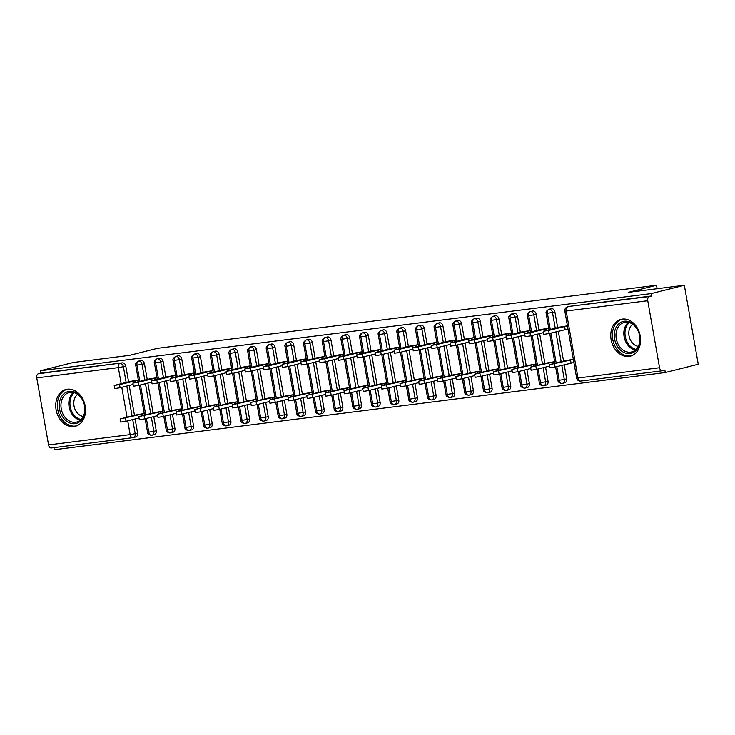 <?xml version="1.0" encoding="UTF-8"?>
<svg xmlns="http://www.w3.org/2000/svg" width="735" height="735" viewBox="0 0 735 735"><rect width="100%" height="100%" fill="white"/><g stroke="black" fill="none" stroke-linecap="round" stroke-linejoin="round"><path stroke-width="1.1" d="M67.354 389.219A18.991 14.627 75.9 0 1 85.021 405.178A18.991 14.627 75.9 0 1 75.273 426.3A18.991 14.627 75.9 0 1 73.932 426.548A18.991 14.627 75.9 0 1 56.255 410.589A18.991 14.627 75.9 0 1 66.012 389.476A18.991 14.627 75.9 0 1 67.354 389.219M622.38 319.091A18.991 14.627 75.9 0 1 640.047 335.05A18.991 14.627 75.9 0 1 630.299 356.172A18.991 14.627 75.9 0 1 628.958 356.42A18.991 14.627 75.9 0 1 611.281 340.461A18.991 14.627 75.9 0 1 621.038 319.348A18.991 14.627 75.9 0 1 622.38 319.091M51.459 447.946A3.647 2.315 -97.2 0 1 51.275 447.973A3.647 2.315 -97.2 0 1 48.565 444.923L36.75 377.919A3.647 2.315 -97.2 0 1 38.376 373.766L40.783 373.159L40.361 370.762L73.335 362.474L129.296 355.4L157.455 348.326L656.511 285.272L628.361 292.346L684.322 285.272L698.25 364.238L665.285 372.535L664.863 370.137L662.446 370.743A3.647 2.315 82.8 0 1 662.272 370.78L580.696 381.088A3.647 2.315 82.8 0 0 580.88 381.052M53.921 447.643L54.289 449.728L665.285 372.535M657.118 288.717L656.511 285.272M569.698 306.394A3.647 2.811 75.9 0 1 569.947 306.311A3.647 2.811 75.9 0 1 570.204 306.265L649.372 296.563A3.647 2.315 82.8 0 0 647.746 300.725L659.561 367.721A3.647 2.315 82.8 0 0 662.272 370.78M570.204 306.265L651.78 295.957L651.357 293.568L684.322 285.272M649.372 296.563L651.78 295.957M40.361 370.762L651.357 293.568M558.977 327.24L567.429 325.816M573.337 359.323L564.884 360.738M132.704 419.566L135.194 433.696L137.601 433.09L135.111 418.959M134.468 415.293L129.204 385.462M128.561 381.787L125.786 366.085L123.379 366.691L126.154 382.393M137.601 433.09A3.647 2.811 75.9 0 1 135.699 436.985A3.647 2.811 75.9 0 1 135.442 437.031M40.783 373.159L122.359 362.851A3.647 2.811 75.9 0 1 125.786 366.085M151.364 417.214L153.854 431.335L156.261 430.728A3.647 2.811 75.9 0 1 154.35 434.624A3.647 2.811 75.9 0 1 154.093 434.67M140.688 360.573A3.647 2.811 75.9 0 1 140.854 360.527A3.647 2.811 75.9 0 1 141.019 360.49A3.647 2.811 75.9 0 1 144.446 363.733L142.039 364.339L144.804 380.041M156.261 430.728L153.771 416.607M153.119 412.932L147.864 383.1M147.211 379.435L144.446 363.733M129.884 381.456L138.336 380.032M144.235 413.539L135.791 414.963M170.015 414.852L172.504 428.983L174.921 428.376A3.647 2.811 75.9 0 1 173.01 432.272A3.647 2.811 75.9 0 1 172.753 432.318M159.348 358.221A3.647 2.811 75.9 0 1 159.504 358.175A3.647 2.811 75.9 0 1 159.67 358.138A3.647 2.811 75.9 0 1 163.106 361.372L160.699 361.978L163.464 377.68M174.921 428.376L172.422 414.246M171.779 410.58L166.514 380.748M165.871 377.073L163.106 361.372M148.543 379.104L156.987 377.68M162.894 411.177L154.451 412.601M188.674 412.491L191.164 426.622L193.571 426.015A3.647 2.811 75.9 0 1 191.67 429.911A3.647 2.811 75.9 0 1 191.412 429.957M177.999 355.859A3.647 2.811 75.9 0 1 178.164 355.813A3.647 2.811 75.9 0 1 178.329 355.777A3.647 2.811 75.9 0 1 181.756 359.011L179.349 359.617L182.124 375.328M193.571 426.015L191.082 411.885M190.439 408.219L185.174 378.387M184.531 374.721L181.756 359.011M167.194 376.743L175.647 375.319M181.554 408.825L173.102 410.24M207.334 410.139L209.824 424.27L212.231 423.663A3.647 2.811 75.9 0 1 210.32 427.559A3.647 2.811 75.9 0 1 210.063 427.605M196.658 353.507A3.647 2.811 75.9 0 1 196.824 353.462A3.647 2.811 75.9 0 1 196.98 353.425A3.647 2.811 75.9 0 1 200.416 356.659L198.009 357.265L200.774 372.967M212.231 423.663L209.741 409.533M209.089 405.867L203.834 376.035M203.182 372.36L200.416 356.659M185.854 374.381L194.297 372.967M200.205 406.464L191.761 407.888M225.985 407.778L228.475 421.908L230.882 421.302A3.647 2.811 75.9 0 1 228.98 425.197A3.647 2.811 75.9 0 1 228.723 425.243M215.318 351.146A3.647 2.811 75.9 0 1 215.474 351.1A3.647 2.811 75.9 0 1 215.64 351.064A3.647 2.811 75.9 0 1 219.076 354.298L216.66 354.904L219.434 370.615M230.882 421.302L228.392 407.172M227.749 403.506L222.484 373.674M221.841 370.008L219.076 354.298M204.505 372.029L212.957 370.605M218.865 404.112L210.412 405.527M244.645 405.426L247.135 419.547L249.542 418.941A3.647 2.811 75.9 0 1 247.631 422.836A3.647 2.811 75.9 0 1 247.373 422.891M233.969 348.794A3.647 2.811 75.9 0 1 234.134 348.739A3.647 2.811 75.9 0 1 234.3 348.712A3.647 2.811 75.9 0 1 237.727 351.946L235.319 352.552L238.085 368.253M249.542 418.941L247.052 404.82M246.409 401.145L241.144 371.313M240.501 367.647L237.727 351.946M223.164 369.668L231.617 368.253M237.524 401.751L229.072 403.175M263.295 403.065L265.794 417.195L268.202 416.589A3.647 2.811 75.9 0 1 266.29 420.484A3.647 2.811 75.9 0 1 266.033 420.53M252.629 346.433A3.647 2.811 75.9 0 1 252.785 346.387A3.647 2.811 75.9 0 1 252.95 346.35A3.647 2.811 75.9 0 1 256.386 349.584L253.979 350.191L256.745 365.892M268.202 416.589L265.712 402.458M265.059 398.793L259.804 368.961M259.152 365.286L256.386 349.584M241.824 367.316L250.267 365.892M256.175 399.39L247.732 400.814M281.955 400.713L284.445 414.834L286.852 414.228A3.647 2.811 75.9 0 1 284.95 418.123A3.647 2.811 75.9 0 1 284.693 418.178M271.279 344.072A3.647 2.811 75.9 0 1 271.445 344.026A3.647 2.811 75.9 0 1 271.61 343.989A3.647 2.811 75.9 0 1 275.037 347.232L272.63 347.839L275.404 363.54M286.852 414.228L284.362 400.106M283.719 396.431L278.455 366.6M277.812 362.934L275.037 347.232M260.475 364.955L268.927 363.531M274.835 397.038L266.382 398.462M300.615 398.352L303.105 412.482L305.512 411.876A3.647 2.811 75.9 0 1 303.601 415.771A3.647 2.811 75.9 0 1 303.344 415.817M289.939 341.72A3.647 2.811 75.9 0 1 290.104 341.674A3.647 2.811 75.9 0 1 290.27 341.637A3.647 2.811 75.9 0 1 293.697 344.871L291.29 345.478L294.055 361.179M305.512 411.876L303.022 397.745M302.37 394.079L297.115 364.248M296.462 360.573L293.697 344.871M279.135 362.603L287.587 361.179M293.486 394.677L285.042 396.101M319.266 395.99L321.755 410.121L324.172 409.514A3.647 2.811 75.9 0 1 322.261 413.41A3.647 2.811 75.9 0 1 322.003 413.456M308.599 339.359A3.647 2.811 75.9 0 1 308.755 339.313A3.647 2.811 75.9 0 1 308.921 339.276A3.647 2.811 75.9 0 1 312.357 342.519L309.95 343.116L312.715 358.827M324.172 409.514L321.673 395.384M321.03 391.718L315.765 361.886M315.122 358.221L312.357 342.519M297.794 360.242L306.238 358.818M312.145 392.325L303.693 393.739M337.925 393.638L340.415 407.769L342.822 407.162A3.647 2.811 75.9 0 1 340.921 411.058A3.647 2.811 75.9 0 1 340.654 411.104M327.25 337.007A3.647 2.811 75.9 0 1 327.415 336.961A3.647 2.811 75.9 0 1 327.58 336.924A3.647 2.811 75.9 0 1 331.007 340.158L328.6 340.764L331.375 356.466M342.822 407.162L340.333 393.032M339.689 389.366L334.425 359.534M333.782 355.859L331.007 340.158M316.445 357.89L324.898 356.466M330.805 389.963L322.353 391.387M356.585 391.277L359.075 405.408L361.482 404.801A3.647 2.811 75.9 0 1 359.571 408.697A3.647 2.811 75.9 0 1 359.314 408.743M345.909 334.645A3.647 2.811 75.9 0 1 346.075 334.6A3.647 2.811 75.9 0 1 346.231 334.563A3.647 2.811 75.9 0 1 349.667 337.797L347.26 338.403L350.025 354.114M361.482 404.801L358.992 390.671M358.34 387.005L353.085 357.173M352.433 353.507L349.667 337.797M335.105 355.529L343.548 354.105M349.456 387.611L341.012 389.026M375.236 388.925L377.726 403.046L380.133 402.449A3.647 2.811 75.9 0 1 378.231 406.336A3.647 2.811 75.9 0 1 377.974 406.391M364.569 332.293A3.647 2.811 75.9 0 1 364.725 332.238A3.647 2.811 75.9 0 1 364.891 332.211A3.647 2.811 75.9 0 1 368.327 335.445L365.911 336.051L368.685 351.753M380.133 402.449L377.643 388.319M377 384.644L371.735 354.812M371.092 351.146L368.327 335.445M353.755 353.167L362.208 351.753M368.116 385.25L359.663 386.674M393.896 386.564L396.385 400.694L398.793 400.088A3.647 2.811 75.9 0 1 396.882 403.984A3.647 2.811 75.9 0 1 396.624 404.029M383.22 329.932A3.647 2.811 75.9 0 1 383.385 329.886A3.647 2.811 75.9 0 1 383.551 329.85A3.647 2.811 75.9 0 1 386.977 333.084L384.57 333.69L387.336 349.391M398.793 400.088L396.303 385.958M395.65 382.292L390.395 352.46M389.752 348.785L386.977 333.084M372.415 350.815L380.868 349.391M386.775 382.889L378.323 384.313M412.546 384.212L415.045 398.333L417.452 397.727A3.647 2.811 75.9 0 1 415.541 401.622A3.647 2.811 75.9 0 1 415.284 401.677M401.88 327.571A3.647 2.811 75.9 0 1 402.036 327.525A3.647 2.811 75.9 0 1 402.201 327.488A3.647 2.811 75.9 0 1 405.637 330.732L403.23 331.338L405.996 347.039M417.452 397.727L414.963 383.606M414.31 379.931L409.055 350.099M408.403 346.433L405.637 330.732M391.075 348.454L399.518 347.03M405.426 380.537L396.983 381.961M431.206 381.851L433.696 395.981L436.103 395.375A3.647 2.811 75.9 0 1 434.201 399.27A3.647 2.811 75.9 0 1 433.944 399.316M420.53 325.219A3.647 2.811 75.9 0 1 420.696 325.173A3.647 2.811 75.9 0 1 420.861 325.136A3.647 2.811 75.9 0 1 424.288 328.37L421.881 328.977L424.655 344.678M436.103 395.375L433.613 381.244M432.97 377.579L427.706 347.747M427.063 344.072L424.288 328.37M409.726 346.102L418.178 344.678M424.086 378.176L415.633 379.6M449.866 379.49L452.356 393.62L454.763 393.014A3.647 2.811 75.9 0 1 452.852 396.909A3.647 2.811 75.9 0 1 452.595 396.955M439.19 322.858A3.647 2.811 75.9 0 1 439.355 322.812A3.647 2.811 75.9 0 1 439.521 322.775A3.647 2.811 75.9 0 1 442.948 326.018L440.541 326.616L443.306 342.326M454.763 393.014L452.273 378.892M451.621 375.217L446.365 345.386M445.713 341.72L442.948 326.018M428.386 343.741L436.838 342.317M442.736 375.824L434.293 377.239M468.517 377.138L471.006 391.268L473.423 390.662A3.647 2.811 75.9 0 1 471.512 394.557A3.647 2.811 75.9 0 1 471.254 394.603M457.85 320.506A3.647 2.811 75.9 0 1 458.006 320.46A3.647 2.811 75.9 0 1 458.171 320.423A3.647 2.811 75.9 0 1 461.608 323.657L459.191 324.264L461.966 339.965M473.423 390.662L470.924 376.531M470.281 372.865L465.016 343.034M464.373 339.359L461.608 323.657M447.045 341.389L455.489 339.965M461.396 373.463L452.944 374.887M487.176 374.776L489.666 388.907L492.073 388.3A3.647 2.811 75.9 0 1 490.162 392.196A3.647 2.811 75.9 0 1 489.905 392.242M476.5 318.145A3.647 2.811 75.9 0 1 476.666 318.099A3.647 2.811 75.9 0 1 476.831 318.062A3.647 2.811 75.9 0 1 480.258 321.296L477.851 321.902L480.616 337.613M492.073 388.3L489.583 374.17M488.94 370.504L483.676 340.673M483.033 337.007L480.258 321.296M465.696 339.028L474.149 337.604M480.056 371.111L471.604 372.526M505.827 372.424L508.326 386.546L510.733 385.948A3.647 2.811 75.9 0 1 508.822 389.835A3.647 2.811 75.9 0 1 508.565 389.89M495.16 315.793A3.647 2.811 75.9 0 1 495.326 315.738A3.647 2.811 75.9 0 1 495.482 315.71A3.647 2.811 75.9 0 1 498.918 318.944L496.511 319.55L499.276 335.252M510.733 385.948L508.243 371.818M507.591 368.143L502.336 338.311M501.683 334.645L498.918 318.944M484.356 336.667L492.799 335.252M498.707 368.75L490.263 370.174M524.487 370.063L526.977 384.194L529.384 383.587A3.647 2.811 75.9 0 1 527.482 387.483A3.647 2.811 75.9 0 1 527.225 387.529M513.82 313.432A3.647 2.811 75.9 0 1 513.976 313.386A3.647 2.811 75.9 0 1 514.142 313.349A3.647 2.811 75.9 0 1 517.578 316.583L515.162 317.189L517.936 332.891M529.384 383.587L526.894 369.457M526.251 365.791L520.986 335.959M520.343 332.284L517.578 316.583M503.006 334.315L511.459 332.891M517.366 366.388L508.914 367.812M543.147 367.711L545.636 381.832L548.044 381.226A3.647 2.811 75.9 0 1 546.133 385.122A3.647 2.811 75.9 0 1 545.875 385.177M532.471 311.07A3.647 2.811 75.9 0 1 532.636 311.024A3.647 2.811 75.9 0 1 532.801 310.997A3.647 2.811 75.9 0 1 536.228 314.231L533.821 314.837L536.587 330.539M548.044 381.226L545.554 367.105M544.901 363.43L539.646 333.598M539.003 329.932L536.228 314.231M521.666 331.954L530.119 330.539M536.026 364.036L527.574 365.46M561.797 365.35L564.287 379.481L566.703 378.874A3.647 2.811 75.9 0 1 564.792 382.77A3.647 2.811 75.9 0 1 564.535 382.816M551.131 308.718A3.647 2.811 75.9 0 1 551.287 308.672A3.647 2.811 75.9 0 1 551.452 308.636A3.647 2.811 75.9 0 1 554.888 311.87L552.481 312.476L555.247 328.177M566.703 378.874L564.214 364.744M563.561 361.078L558.306 331.246M557.654 327.571L554.888 311.87M540.326 329.602L548.769 328.177M554.677 361.675L546.234 363.099M550.249 329.436L547.419 313.395A3.647 2.315 -97.2 0 1 549.045 309.242L551.452 308.636M555.605 366.912L557.994 380.454L564.287 379.481A3.647 2.811 75.9 0 1 562.385 383.376A3.647 2.811 75.9 0 1 562.128 383.422A3.647 2.315 -97.2 0 1 561.953 383.459A3.647 2.315 -97.2 0 1 561.889 383.459A3.647 2.315 -97.2 0 1 559.234 380.399L556.799 366.609M556.156 362.934L550.892 333.102M531.589 331.797L528.768 315.756A3.647 2.315 -97.2 0 1 530.385 311.594L532.801 310.997M536.945 369.264L539.334 382.816L545.636 381.832A3.647 2.811 75.9 0 1 543.725 385.728A3.647 2.811 75.9 0 1 543.468 385.774A3.647 2.315 -97.2 0 1 543.294 385.811A3.647 2.315 -97.2 0 1 543.229 385.82A3.647 2.315 -97.2 0 1 540.574 382.76L538.149 368.961M537.496 365.295L532.241 335.463M512.938 334.149L510.108 318.108A3.647 2.315 -97.2 0 1 511.735 313.955L514.142 313.349M518.285 371.625L520.674 385.168L526.977 384.194A3.647 2.811 75.9 0 1 525.075 388.089A3.647 2.811 75.9 0 1 524.818 388.135A3.647 2.315 -97.2 0 1 524.634 388.172A3.647 2.315 -97.2 0 1 524.579 388.172A3.647 2.315 -97.2 0 1 521.923 385.112L519.489 371.322M518.846 367.656L513.581 337.824M494.278 336.511L491.449 320.469A3.647 2.315 -97.2 0 1 493.075 316.316L495.482 315.71M499.635 373.977L502.023 387.529L508.326 386.546A3.647 2.811 75.9 0 1 506.415 390.441A3.647 2.811 75.9 0 1 506.158 390.496A3.647 2.315 -97.2 0 1 505.983 390.524A3.647 2.315 -97.2 0 1 505.919 390.533A3.647 2.315 -97.2 0 1 503.264 387.474L500.838 373.683M500.186 370.008L494.931 340.176M475.628 338.863L472.798 322.83A3.647 2.315 -97.2 0 1 474.424 318.668L476.831 318.062M480.975 376.338L483.364 389.881L489.666 388.907A3.647 2.811 75.9 0 1 487.755 392.802A3.647 2.811 75.9 0 1 487.498 392.848A3.647 2.315 -97.2 0 1 487.323 392.885A3.647 2.315 -97.2 0 1 487.259 392.894A3.647 2.315 -97.2 0 1 484.613 389.826L482.178 376.035M481.526 372.369L476.271 342.538M456.968 341.224L454.138 325.182A3.647 2.315 -97.2 0 1 455.764 321.03L458.171 320.423M462.315 378.7L464.704 392.242L471.006 391.268A3.647 2.811 75.9 0 1 469.105 395.154A3.647 2.811 75.9 0 1 468.847 395.209A3.647 2.315 -97.2 0 1 468.673 395.237A3.647 2.315 -97.2 0 1 468.608 395.246A3.647 2.315 -97.2 0 1 465.953 392.187L463.519 378.396M462.875 374.721L457.611 344.89M438.308 343.576L435.478 327.544A3.647 2.315 -97.2 0 1 437.104 323.382L439.521 322.775M443.664 381.052L446.053 394.594L452.356 393.62A3.647 2.811 75.9 0 1 450.445 397.516A3.647 2.811 75.9 0 1 450.188 397.562A3.647 2.315 -97.2 0 1 450.013 397.598A3.647 2.315 -97.2 0 1 449.949 397.607A3.647 2.315 -97.2 0 1 447.293 394.539L444.868 380.748M444.216 377.083L438.96 347.251M419.657 345.937L416.828 329.896A3.647 2.315 -97.2 0 1 418.454 325.743L420.861 325.136M425.005 383.413L427.393 396.955L433.696 395.981A3.647 2.811 75.9 0 1 431.785 399.877A3.647 2.811 75.9 0 1 431.528 399.923A3.647 2.315 -97.2 0 1 431.353 399.95A3.647 2.315 -97.2 0 1 431.289 399.959A3.647 2.315 -97.2 0 1 428.643 396.9L426.208 383.11M425.565 379.435L420.301 349.603M400.998 348.298L398.168 332.257A3.647 2.315 -97.2 0 1 399.794 328.095L402.201 327.488M406.354 385.765L408.743 399.316L415.045 398.333A3.647 2.811 75.9 0 1 413.134 402.229A3.647 2.811 75.9 0 1 412.877 402.275A3.647 2.315 -97.2 0 1 412.702 402.311A3.647 2.315 -97.2 0 1 412.638 402.321A3.647 2.315 -97.2 0 1 409.983 399.261L407.548 385.462M406.905 381.796L401.641 351.964M382.338 350.65L379.517 334.609A3.647 2.315 -97.2 0 1 381.143 330.456L383.551 329.85M387.694 388.126L390.083 401.668L396.385 400.694A3.647 2.811 75.9 0 1 394.474 404.59A3.647 2.811 75.9 0 1 394.217 404.636A3.647 2.315 -97.2 0 1 394.043 404.673A3.647 2.315 -97.2 0 1 393.978 404.673A3.647 2.315 -97.2 0 1 391.332 401.613L388.898 387.823M388.245 384.157L382.99 354.325M363.687 353.011L360.857 336.97A3.647 2.315 -97.2 0 1 362.484 332.817L364.891 332.211M369.034 390.478L371.423 404.029L377.726 403.046A3.647 2.811 75.9 0 1 375.824 406.942A3.647 2.811 75.9 0 1 375.567 406.997A3.647 2.315 -97.2 0 1 375.383 407.025A3.647 2.315 -97.2 0 1 375.328 407.034A3.647 2.315 -97.2 0 1 372.673 403.974L370.238 390.184M369.595 386.509L364.33 356.677M345.027 355.363L342.198 339.331A3.647 2.315 -97.2 0 1 343.824 335.169L346.231 334.563M350.384 392.839L352.772 406.381L359.075 405.408A3.647 2.811 75.9 0 1 357.164 409.303A3.647 2.811 75.9 0 1 356.907 409.349A3.647 2.315 -97.2 0 1 356.732 409.386A3.647 2.315 -97.2 0 1 356.668 409.386A3.647 2.315 -97.2 0 1 354.013 406.326L351.587 392.536M350.935 388.87L345.68 359.038M326.377 357.724L323.547 341.683A3.647 2.315 -97.2 0 1 325.173 337.53L327.58 336.924M331.724 395.2L334.113 408.743L340.415 407.769A3.647 2.811 75.9 0 1 338.504 411.655A3.647 2.811 75.9 0 1 338.247 411.71A3.647 2.315 -97.2 0 1 338.072 411.738A3.647 2.315 -97.2 0 1 338.008 411.747A3.647 2.315 -97.2 0 1 335.362 408.688L332.927 394.897M332.284 391.222L327.02 361.39M307.717 360.077L304.887 344.044A3.647 2.315 -97.2 0 1 306.513 339.882L308.921 339.276M313.064 397.552L315.453 411.095L321.755 410.121A3.647 2.811 75.9 0 1 319.854 414.016A3.647 2.811 75.9 0 1 319.596 414.062A3.647 2.315 -97.2 0 1 319.422 414.099A3.647 2.315 -97.2 0 1 319.358 414.108A3.647 2.315 -97.2 0 1 316.702 411.04L314.268 397.249M313.625 393.583L308.36 363.752M289.057 362.438L286.237 346.396A3.647 2.315 -97.2 0 1 287.854 342.244L290.27 341.637M294.413 399.913L296.802 413.456L303.105 412.482A3.647 2.811 75.9 0 1 301.194 416.377A3.647 2.811 75.9 0 1 300.937 416.423A3.647 2.315 -97.2 0 1 300.762 416.451A3.647 2.315 -97.2 0 1 300.698 416.46A3.647 2.315 -97.2 0 1 298.042 413.401L295.617 399.61M294.965 395.935L289.709 366.103M270.406 364.799L267.577 348.757A3.647 2.315 -97.2 0 1 269.203 344.596L271.61 343.989M275.754 402.265L278.142 415.817L284.445 414.834A3.647 2.811 75.9 0 1 282.534 418.729A3.647 2.811 75.9 0 1 282.277 418.775A3.647 2.315 -97.2 0 1 282.102 418.812A3.647 2.315 -97.2 0 1 282.038 418.821A3.647 2.315 -97.2 0 1 279.392 415.762L276.957 401.962M276.314 398.296L271.05 368.465M251.747 367.151L248.917 351.11A3.647 2.315 -97.2 0 1 250.543 346.957L252.95 346.35M257.103 404.627L259.492 418.169L265.794 417.195A3.647 2.811 75.9 0 1 263.883 421.091A3.647 2.811 75.9 0 1 263.626 421.137A3.647 2.315 -97.2 0 1 263.452 421.173A3.647 2.315 -97.2 0 1 263.387 421.173A3.647 2.315 -97.2 0 1 260.732 418.114L258.297 404.323M257.654 400.658L252.399 370.826M233.087 369.512L230.266 353.471A3.647 2.315 -97.2 0 1 231.892 349.318L234.3 348.712M238.443 406.979L240.832 420.53L247.135 419.547A3.647 2.811 75.9 0 1 245.224 423.443A3.647 2.811 75.9 0 1 244.966 423.498A3.647 2.315 -97.2 0 1 244.792 423.525A3.647 2.315 -97.2 0 1 244.727 423.535A3.647 2.315 -97.2 0 1 242.081 420.475L239.647 406.675M238.994 403.01L233.739 373.178M214.436 371.864L211.606 355.832A3.647 2.315 -97.2 0 1 213.233 351.67L215.64 351.064M219.783 409.34L222.172 422.882L228.475 421.908A3.647 2.811 75.9 0 1 226.573 425.804A3.647 2.811 75.9 0 1 226.316 425.85A3.647 2.315 -97.2 0 1 226.141 425.887A3.647 2.315 -97.2 0 1 226.077 425.887A3.647 2.315 -97.2 0 1 223.422 422.827L220.987 409.037M220.344 405.371L215.079 375.539M195.776 374.225L192.947 358.184A3.647 2.315 -97.2 0 1 194.573 354.031L196.98 353.425M201.133 411.701L203.522 425.243L209.824 424.27A3.647 2.811 75.9 0 1 207.913 428.156A3.647 2.811 75.9 0 1 207.656 428.211A3.647 2.315 -97.2 0 1 207.481 428.239A3.647 2.315 -97.2 0 1 207.417 428.248A3.647 2.315 -97.2 0 1 204.762 425.188L202.336 411.398M201.684 407.723L196.429 377.891M177.126 376.577L174.296 360.545A3.647 2.315 -97.2 0 1 175.922 356.383L178.329 355.777M182.473 414.053L184.862 427.595L191.164 426.622A3.647 2.811 75.9 0 1 189.253 430.517A3.647 2.811 75.9 0 1 188.996 430.563A3.647 2.315 -97.2 0 1 188.821 430.6A3.647 2.315 -97.2 0 1 188.757 430.609A3.647 2.315 -97.2 0 1 186.111 427.54L183.676 413.75M183.033 410.084L177.769 380.252M158.466 378.938L155.636 362.897A3.647 2.315 -97.2 0 1 157.262 358.744L159.67 358.138M163.822 416.414L166.202 429.957L172.504 428.983A3.647 2.811 75.9 0 1 170.603 432.878A3.647 2.811 75.9 0 1 170.345 432.924A3.647 2.315 -97.2 0 1 170.171 432.952A3.647 2.315 -97.2 0 1 170.107 432.961A3.647 2.315 -97.2 0 1 167.451 429.901L165.017 416.111M164.374 412.436L159.109 382.604M139.806 381.3L136.986 365.258A3.647 2.315 -97.2 0 1 138.603 361.096L141.019 360.49M145.162 418.766L147.551 432.318L153.854 431.335A3.647 2.811 75.9 0 1 151.943 435.23A3.647 2.811 75.9 0 1 151.686 435.276A3.647 2.315 -97.2 0 1 151.511 435.313A3.647 2.315 -97.2 0 1 151.447 435.322A3.647 2.315 -97.2 0 1 148.792 432.263L146.366 418.463M145.714 414.797L140.458 384.965M559.528 327.103L543.303 331.246L548.632 330.428L549.183 333.534L543.854 334.361L543.303 331.246M567.99 329.004L549.183 333.534M567.438 325.89L548.632 330.428M564.59 326.413L565.141 329.528M554.539 363.926L555.09 367.041L549.762 367.858L549.21 364.753L573.346 359.397M565.436 360.6L549.21 364.753M555.09 367.041L573.897 362.502M571.049 363.026L570.498 359.911M540.868 329.464L524.652 333.607L529.981 332.78L530.523 335.895L525.194 336.713L524.652 333.607M543.551 332.624L530.523 335.895M548.788 328.251L529.981 332.78M545.94 328.775L546.234 330.447M522.217 331.816L505.992 335.959L511.321 335.142L511.872 338.247L506.544 339.074L505.992 335.959M524.891 334.976L511.872 338.247M530.128 330.612L511.321 335.142M527.28 331.127L527.574 332.808M503.558 334.177L487.333 338.32L492.661 337.494L493.213 340.608L487.884 341.435L487.333 338.32M506.231 337.337L493.213 340.608M511.468 332.964L492.661 337.494M508.62 333.488L508.914 335.16M484.898 336.529L468.682 340.682L474.011 339.855L474.562 342.969L469.233 343.787L468.682 340.682M487.581 339.689L474.562 342.969M492.817 335.325L474.011 339.855M489.969 335.84L490.263 337.521M535.888 366.287L536.431 369.393L531.102 370.219L530.56 367.105L554.695 361.749M546.776 362.961L530.56 367.105M536.431 369.393L549.458 366.122M552.141 363.944L551.847 362.272M517.229 368.639L517.78 371.754L512.451 372.571L511.9 369.466L536.036 364.11M528.125 365.323L511.9 369.466M517.78 371.754L530.799 368.474M533.481 366.306L533.187 364.624M498.569 371L499.12 374.106L493.791 374.933L493.24 371.818L517.376 366.471M509.465 367.675L493.24 371.818M499.12 374.106L512.139 370.835M514.822 368.667L514.528 366.986M479.918 373.352L480.46 376.467L475.141 377.294L474.589 374.179L498.725 368.823M490.805 370.036L474.589 374.179M480.46 376.467L493.488 373.196M496.171 371.019L495.877 369.347M624.327 321.232A16.427 12.651 75.9 0 1 639.762 335.785A16.427 12.651 75.9 0 1 630.024 353.535A16.427 12.651 75.9 0 1 614.579 338.973A16.427 12.651 75.9 0 1 624.327 321.232M630.566 352.148A15.214 11.714 -104.1 0 0 631.641 351.946A15.214 11.714 -104.1 0 0 639.45 335.022A15.214 11.714 -104.1 0 0 625.292 322.233A15.214 11.714 -104.1 0 0 624.217 322.435A15.214 11.714 -104.1 0 0 616.399 339.359A15.214 11.714 -104.1 0 0 630.566 352.148M622.573 319.082L622.674 319.063A18.862 14.535 -104.1 0 0 622.573 319.082A18.862 14.535 -104.1 0 0 612.88 340.066A18.862 14.535 -104.1 0 0 630.446 355.924A18.862 14.535 -104.1 0 0 631.769 355.676A18.862 14.535 -104.1 0 0 631.87 355.648L631.769 355.676M638.237 346.35A11.98 9.224 75.9 0 1 629.261 336.86A11.98 9.224 75.9 0 1 632.67 324.245M69.301 391.351A16.427 12.651 75.9 0 1 84.736 405.913A16.427 12.651 75.9 0 1 74.998 423.663A16.427 12.651 75.9 0 1 59.553 409.101A16.427 12.651 75.9 0 1 69.301 391.351M75.54 422.276A15.214 11.714 -104.1 0 0 76.605 422.074A15.214 11.714 -104.1 0 0 84.424 405.15A15.214 11.714 -104.1 0 0 70.266 392.361A15.214 11.714 -104.1 0 0 69.191 392.563A15.214 11.714 -104.1 0 0 61.372 409.487A15.214 11.714 -104.1 0 0 75.54 422.276M67.546 389.21L67.648 389.192A18.862 14.535 -104.1 0 0 67.546 389.21A18.862 14.535 -104.1 0 0 57.854 410.194A18.862 14.535 -104.1 0 0 75.42 426.052A18.862 14.535 -104.1 0 0 76.743 425.804A18.862 14.535 -104.1 0 0 76.844 425.776L76.743 425.804M83.202 416.479A11.98 9.224 75.9 0 1 74.235 406.979A11.98 9.224 75.9 0 1 77.644 394.373M466.247 338.89L450.022 343.034L455.351 342.216L455.902 345.321L450.573 346.148L450.022 343.034M468.921 342.051L455.902 345.321M474.158 337.677L455.351 342.216M471.31 338.201L471.604 339.873M461.258 375.714L461.81 378.828L456.481 379.646L455.93 376.54L480.065 371.184M472.155 372.388L455.93 376.54M461.81 378.828L474.828 375.548M477.511 373.38L477.217 371.699M447.587 341.251L431.371 345.395L436.7 344.568L437.242 347.683L431.914 348.5L431.371 345.395M450.27 344.403L437.242 347.683M455.507 340.039L436.7 344.568M452.65 340.553L452.953 342.234M428.937 343.603L412.712 347.747L418.04 346.929L418.592 350.035L413.263 350.861L412.712 347.747M431.61 346.764L418.592 350.035M436.847 342.391L418.04 346.929M433.999 342.914L434.293 344.586M410.277 345.964L394.052 350.108L399.381 349.281L399.932 352.396L394.603 353.213L394.052 350.108M412.951 349.125L399.932 352.396M418.187 344.752L399.381 349.281M415.339 345.275L415.633 346.948M442.608 378.075L443.15 381.18L437.821 382.007L437.279 378.892L461.415 373.536M453.495 374.749L437.279 378.892M443.15 381.18L456.169 377.909M458.861 375.732L458.557 374.06M423.948 380.427L424.499 383.541L419.171 384.359L418.619 381.254L442.755 375.897M434.835 377.101L418.619 381.254M424.499 383.541L437.518 380.261M440.201 378.093L439.907 376.412M405.288 382.788L405.839 385.893L400.511 386.72L399.959 383.606L424.095 378.249M416.185 379.462L399.959 383.606M405.839 385.893L418.858 382.623M421.541 380.445L421.247 378.773M391.617 348.316L375.401 352.46L380.73 351.642L381.272 354.748L375.943 355.575L375.401 352.46M394.3 351.477L381.272 354.748M399.537 347.113L380.73 351.642M396.689 347.627L396.983 349.309M386.638 385.14L387.18 388.255L381.851 389.072L381.309 385.967L405.444 380.611M397.525 381.823L381.309 385.967M387.18 388.255L400.207 384.975M402.89 382.806L402.596 381.125M372.967 350.678L356.741 354.821L362.07 353.994L362.621 357.109L357.293 357.936L356.741 354.821M375.64 353.838L362.621 357.109M380.877 349.465L362.07 353.994M378.029 349.989L378.323 351.661M367.978 387.501L368.529 390.607L363.2 391.433L362.649 388.319L386.785 382.972M378.874 384.175L362.649 388.319M368.529 390.607L381.548 387.336M384.23 385.158L383.936 383.486M354.307 353.03L338.091 357.182L343.41 356.356L343.962 359.47L338.633 360.288L338.091 357.182M356.98 356.19L343.962 359.47M362.217 351.826L343.41 356.356M359.369 352.341L359.672 354.022M349.318 389.853L349.869 392.968L344.54 393.795L343.989 390.68L368.125 385.324M360.214 386.536L343.989 390.68M349.869 392.968L362.888 389.697M365.571 387.52L365.277 385.847M335.647 355.391L319.431 359.534L324.76 358.717L325.311 361.822L319.982 362.649L319.431 359.534M338.33 358.551L325.311 361.822M343.567 354.178L324.76 358.717M340.718 354.702L341.012 356.374M330.667 392.214L331.219 395.329L325.89 396.147L325.339 393.041L349.474 387.685M341.554 388.888L325.339 393.041M331.219 395.329L344.237 392.049M346.92 389.881L346.626 388.199M316.996 357.752L300.771 361.896L306.1 361.069L306.651 364.183L301.322 365.001L300.771 361.896M319.67 360.903L306.651 364.183M324.907 356.539L306.1 361.069M322.059 357.054L322.353 358.735M312.007 394.566L312.559 397.681L307.23 398.508L306.679 395.393L330.814 390.037M322.904 391.25L306.679 395.393M312.559 397.681L325.577 394.41M328.26 392.233L327.966 390.561M298.337 360.104L282.121 364.248L287.449 363.43L287.991 366.535L282.663 367.362L282.121 364.248M301.019 363.265L287.991 366.535M306.256 358.891L287.449 363.43M303.399 359.415L303.702 361.087M293.357 396.928L293.899 400.042L288.57 400.86L288.028 397.754L312.164 392.398M304.244 393.602L288.028 397.754M293.899 400.042L306.927 396.762M309.61 394.594L309.306 392.913M279.686 362.465L263.461 366.609L268.789 365.782L269.341 368.896L264.012 369.714L263.461 366.609M282.359 365.617L269.341 368.896M287.596 361.252L268.789 365.782M284.748 361.776L285.042 363.448M274.697 399.289L275.248 402.394L269.92 403.221L269.368 400.106L293.504 394.75M285.593 395.963L269.368 400.106M275.248 402.394L288.267 399.123M290.95 396.946L290.656 395.274M261.026 364.817L244.801 368.961L250.13 368.143L250.681 371.248L245.352 372.075L244.801 368.961M263.7 367.978L250.681 371.248M268.937 363.614L250.13 368.143M266.088 364.128L266.382 365.81M256.037 401.641L256.588 404.755L251.26 405.573L250.708 402.468L274.844 397.111M266.934 398.324L250.708 402.468M256.588 404.755L269.607 401.475M272.29 399.307L271.996 397.626M242.366 367.178L226.15 371.322L231.479 370.495L232.021 373.61L226.692 374.437L226.15 371.322M245.049 370.339L232.021 373.61M250.286 365.966L231.479 370.495M247.438 366.489L247.732 368.161M237.387 404.002L237.929 407.107L232.6 407.934L232.058 404.82L256.193 399.472M248.274 400.676L232.058 404.82M237.929 407.107L250.957 403.837M253.639 401.659L253.345 399.987M223.716 369.53L207.49 373.683L212.819 372.856L213.37 375.971L208.042 376.789L207.49 373.683M226.389 372.691L213.37 375.971M231.626 368.327L212.819 372.856M228.778 368.841L229.072 370.523M218.727 406.354L219.278 409.469L213.949 410.295L213.398 407.181L237.534 401.825M229.623 403.037L213.398 407.181M219.278 409.469L232.297 406.198M234.979 404.02L234.685 402.348M205.056 371.892L188.84 376.035L194.159 375.217L194.711 378.323L189.382 379.15L188.84 376.035M207.729 375.052L194.711 378.323M212.966 370.679L194.159 375.217M210.118 371.203L210.421 372.875M200.067 408.715L200.618 411.82L195.29 412.647L194.738 409.533L218.874 404.186M210.963 405.389L194.738 409.533M200.618 411.82L213.637 408.55M216.32 406.381L216.026 404.7M186.396 374.244L170.18 378.396L175.509 377.569L176.06 380.684L170.731 381.502L170.18 378.396M189.079 377.404L176.06 380.684M194.316 373.04L175.509 377.569M191.468 373.555L191.761 375.236M181.416 411.067L181.968 414.182L176.639 415.009L176.088 411.894L200.223 406.538M192.304 407.75L176.088 411.894M181.968 414.182L194.986 410.911M197.669 408.733L197.375 407.061M167.745 376.605L151.52 380.748L156.849 379.931L157.4 383.036L152.072 383.863L151.52 380.748M170.419 379.765L157.4 383.036M175.656 375.392L156.849 379.931M172.808 375.916L173.102 377.588M162.757 413.428L163.308 416.543L157.979 417.361L157.428 414.255L181.563 408.899M173.653 410.102L157.428 414.255M163.308 416.543L176.326 413.263M179.009 411.095L178.715 409.413M149.086 378.966L132.87 383.11L138.198 382.283L138.74 385.397L133.412 386.215L132.87 383.11M151.768 382.117L138.74 385.397M157.005 377.753L138.198 382.283M154.148 378.277L154.451 379.949M144.106 415.789L144.648 418.895L139.319 419.722L138.777 416.607L162.913 411.251M154.993 412.464L138.777 416.607M144.648 418.895L157.676 415.624M160.359 413.447L160.055 411.775M130.435 381.318L114.21 385.462L119.539 384.644L120.09 387.749L114.761 388.576L114.21 385.462M133.108 384.478L120.09 387.749M138.345 380.114L119.539 384.644M135.497 380.629L135.791 382.31M125.446 418.142L125.997 421.256L120.669 422.074L120.117 418.968L144.253 413.612M136.343 414.825L120.117 418.968M125.997 421.256L139.016 417.976M141.699 415.808L141.405 414.127M647.746 300.725L566.17 311.024L577.986 378.029L659.561 367.721M577.986 378.029A3.647 2.315 82.8 0 0 580.696 381.088A3.647 3.647 0 0 1 576.644 378.093L577.986 378.029M569.947 306.311L567.539 306.918A3.647 2.811 -104.1 0 1 567.797 306.872A3.647 2.315 82.8 0 0 566.17 311.024L564.829 311.098L576.644 378.093M48.565 444.923L130.141 434.615L127.706 420.824M127.063 417.149L121.799 387.327M121.156 383.652L118.326 367.61L36.75 377.919M38.376 373.766L122.359 362.851M133.026 437.637A3.647 2.315 -97.2 0 1 132.851 437.674A3.647 2.315 -97.2 0 1 130.141 434.615L135.194 433.696A3.647 2.811 75.9 0 1 133.283 437.591A3.647 2.811 75.9 0 1 133.026 437.637M118.326 367.61A3.647 2.315 -97.2 0 1 119.952 363.457A3.647 2.811 -104.1 0 1 123.379 366.691L118.326 367.61M555.89 331.852L561.154 361.684M548.88 309.279C546.5 310.749 545.6 312.136 546.178 313.45L552.481 312.476A3.647 2.811 -104.1 0 0 549.045 309.242A3.647 2.811 -104.1 0 0 548.88 309.279L551.287 308.672M537.239 334.204L542.494 364.036M518.579 336.566L523.844 366.397M499.929 338.918L505.184 368.75M481.269 341.279L486.524 371.111M462.609 343.64L467.873 373.463M443.958 345.992L449.214 375.824M425.299 348.353L430.563 378.185M406.639 350.705L411.903 380.537M387.988 353.066L393.243 382.898M369.328 355.418L374.593 385.25M350.678 357.78L355.933 387.611M332.018 360.141L337.273 389.963M313.358 362.493L318.623 392.325M294.707 364.854L299.963 394.686M276.048 367.206L281.312 397.038M257.388 369.567L262.652 399.399M238.737 371.919L243.992 401.751M220.077 374.28L225.342 404.112M201.427 376.632L206.682 406.464M182.767 378.994L188.022 408.825M164.107 381.355L169.372 411.187M145.456 383.707L150.712 413.539M126.797 386.068L132.061 415.9M530.229 311.631C527.849 313.101 526.949 314.497 527.519 315.811L533.821 314.837A3.647 2.811 -104.1 0 0 530.385 311.594A3.647 2.811 -104.1 0 0 530.229 311.631L532.636 311.024M511.569 313.992C509.19 315.462 508.289 316.849 508.859 318.163L515.162 317.189A3.647 2.811 -104.1 0 0 511.735 313.955A3.647 2.811 -104.1 0 0 511.569 313.992L513.976 313.386M492.909 316.344C490.539 317.814 489.629 319.21 490.208 320.524L496.511 319.55A3.647 2.811 -104.1 0 0 493.075 316.316A3.647 2.811 -104.1 0 0 492.909 316.344L495.326 315.738M474.259 318.705C471.879 320.175 470.979 321.562 471.548 322.885L477.851 321.902A3.647 2.811 -104.1 0 0 474.424 318.668A3.647 2.811 -104.1 0 0 474.259 318.705L476.666 318.099M455.599 321.057C453.219 322.527 452.319 323.924 452.898 325.238L459.191 324.264A3.647 2.811 -104.1 0 0 455.764 321.03A3.647 2.811 -104.1 0 0 455.599 321.057L458.006 320.46M436.939 323.418C434.569 324.888 433.668 326.285 434.238 327.599L440.541 326.616A3.647 2.811 -104.1 0 0 437.104 323.382A3.647 2.811 -104.1 0 0 436.939 323.418L439.355 322.812M418.288 325.78C415.909 327.25 415.009 328.637 415.578 329.951L421.881 328.977A3.647 2.811 -104.1 0 0 418.454 325.743A3.647 2.811 -104.1 0 0 418.288 325.78L420.696 325.173M399.629 328.132C397.249 329.602 396.349 330.998 396.928 332.312L403.23 331.338A3.647 2.811 -104.1 0 0 399.794 328.095A3.647 2.811 -104.1 0 0 399.629 328.132L402.036 327.525M380.978 330.493C378.598 331.963 377.698 333.35 378.268 334.664L384.57 333.69A3.647 2.811 -104.1 0 0 381.143 330.456A3.647 2.811 -104.1 0 0 380.978 330.493L383.385 329.886M362.318 332.845C359.939 334.315 359.038 335.711 359.608 337.025L365.911 336.051A3.647 2.811 -104.1 0 0 362.484 332.817A3.647 2.811 -104.1 0 0 362.318 332.845L364.725 332.238M343.658 335.206C341.288 336.676 340.378 338.063 340.957 339.386L347.26 338.403A3.647 2.811 -104.1 0 0 343.824 335.169A3.647 2.811 -104.1 0 0 343.658 335.206L346.075 334.6M325.008 337.558C322.628 339.028 321.728 340.424 322.298 341.738L328.6 340.764A3.647 2.811 -104.1 0 0 325.173 337.53A3.647 2.811 -104.1 0 0 325.008 337.558L327.415 336.961M306.348 339.919C303.968 341.389 303.068 342.786 303.647 344.099L309.95 343.116A3.647 2.811 -104.1 0 0 306.513 339.882A3.647 2.811 -104.1 0 0 306.348 339.919L308.755 339.313M287.688 342.28C285.318 343.75 284.417 345.138 284.987 346.451L291.29 345.478A3.647 2.811 -104.1 0 0 287.854 342.244A3.647 2.811 -104.1 0 0 287.688 342.28L290.104 341.674M269.038 344.632C266.658 346.102 265.758 347.499 266.327 348.813L272.63 347.839A3.647 2.811 -104.1 0 0 269.203 344.596A3.647 2.811 -104.1 0 0 269.038 344.632L271.445 344.026M250.378 346.993C247.998 348.463 247.098 349.851 247.677 351.165L253.979 350.191A3.647 2.811 -104.1 0 0 250.543 346.957A3.647 2.811 -104.1 0 0 250.378 346.993L252.785 346.387M231.727 349.346C229.348 350.815 228.447 352.212 229.017 353.526L235.319 352.552A3.647 2.811 -104.1 0 0 231.892 349.318A3.647 2.811 -104.1 0 0 231.727 349.346L234.134 348.739M213.067 351.707C210.688 353.177 209.787 354.564 210.357 355.887L216.66 354.904A3.647 2.811 -104.1 0 0 213.233 351.67A3.647 2.811 -104.1 0 0 213.067 351.707L215.474 351.1M194.407 354.059C192.037 355.529 191.128 356.925 191.706 358.239L198.009 357.265A3.647 2.811 -104.1 0 0 194.573 354.031A3.647 2.811 -104.1 0 0 194.407 354.059L196.824 353.462M175.757 356.42C173.377 357.89 172.477 359.286 173.047 360.6L179.349 359.617A3.647 2.811 -104.1 0 0 175.922 356.383A3.647 2.811 -104.1 0 0 175.757 356.42L178.164 355.813M157.097 358.781C154.718 360.251 153.817 361.638 154.396 362.952L160.699 361.978A3.647 2.811 -104.1 0 0 157.262 358.744A3.647 2.811 -104.1 0 0 157.097 358.781L159.504 358.175M138.446 361.133C136.067 362.603 135.166 364 135.736 365.313L142.039 364.339A3.647 2.811 -104.1 0 0 138.603 361.096A3.647 2.811 -104.1 0 0 138.446 361.133L140.854 360.527M635.334 350.053A15.214 11.714 75.9 0 1 624.401 338.072A15.214 11.714 75.9 0 1 628.37 322.353M629.344 322.601A14.718 11.337 -104.1 0 0 625.522 337.797A14.718 11.337 -104.1 0 0 636.069 349.373M80.308 420.181A15.214 11.714 75.9 0 1 69.375 408.201A15.214 11.714 75.9 0 1 73.344 392.481M74.318 392.729A14.718 11.337 -104.1 0 0 70.496 407.925A14.718 11.337 -104.1 0 0 81.043 419.501M135.699 436.985L133.283 437.591A3.647 3.647 0 0 1 132.851 437.674L51.275 447.973M561.953 383.459A3.647 3.647 0 0 0 562.385 383.376L564.792 382.77M567.539 306.918A3.647 3.647 0 0 0 564.829 311.098M543.294 385.811A3.647 3.647 0 0 0 543.725 385.728L546.133 385.122M554.953 363.237L549.697 333.405M549.045 329.739L546.178 313.45M557.994 380.454C557.948 381.989 559.243 382.99 561.889 383.459M524.634 388.172A3.647 3.647 0 0 0 525.075 388.089L527.482 387.483M536.302 365.598L531.038 335.766M530.394 332.101L527.519 315.811M539.334 382.816C539.288 384.35 540.592 385.351 543.229 385.82M505.983 390.524A3.647 3.647 0 0 0 506.415 390.441L508.822 389.835M517.642 367.95L512.378 338.128M511.735 334.453L508.859 318.163M520.674 385.168C520.637 386.702 521.933 387.712 524.579 388.172M487.323 392.885A3.647 3.647 0 0 0 487.755 392.802L490.162 392.196M498.982 370.311L493.727 340.48M493.075 336.814L490.208 320.524M502.023 387.529C501.977 389.063 503.282 390.065 505.919 390.533M468.673 395.237A3.647 3.647 0 0 0 469.105 395.154L471.512 394.557M480.332 372.673L475.067 342.841M474.424 339.166L471.548 322.885M483.364 389.881C483.327 391.424 484.622 392.426 487.259 392.894M450.013 397.598A3.647 3.647 0 0 0 450.445 397.516L452.852 396.909M461.672 375.025L456.417 345.193M455.764 341.527L452.898 325.238M464.704 392.242C464.667 393.776 465.962 394.778 468.608 395.246M431.353 399.95A3.647 3.647 0 0 0 431.785 399.877L434.201 399.27M443.012 377.386L437.757 347.554M437.104 343.879L434.238 327.599M446.053 394.594C446.007 396.137 447.312 397.139 449.949 397.607M412.702 402.311A3.647 3.647 0 0 0 413.134 402.229L415.541 401.622M424.361 379.738L419.097 349.906M418.454 346.24L415.578 329.951M427.393 396.955C427.357 398.489 428.652 399.491 431.289 399.959M394.043 404.673A3.647 3.647 0 0 0 394.474 404.59L396.882 403.984M405.702 382.099L400.446 352.267M399.794 348.601L396.928 332.312M408.743 399.316C408.697 400.851 410.001 401.852 412.638 402.321M375.383 407.025A3.647 3.647 0 0 0 375.824 406.942L378.231 406.336M387.051 384.451L381.787 354.619M381.143 350.953L378.268 334.664M390.083 401.668C390.037 403.203 391.342 404.213 393.978 404.673M356.732 409.386A3.647 3.647 0 0 0 357.164 409.303L359.571 408.697M368.391 386.812L363.127 356.98M362.484 353.315L359.608 337.025M371.423 404.029C371.386 405.564 372.682 406.565 375.328 407.034M338.072 411.738A3.647 3.647 0 0 0 338.504 411.655L340.921 411.058M349.731 389.173L344.476 359.341M343.824 355.666L340.957 339.386M352.772 406.381C352.726 407.925 354.031 408.926 356.668 409.386M319.422 414.099A3.647 3.647 0 0 0 319.854 414.016L322.261 413.41M331.081 391.525L325.816 361.693M325.173 358.028L322.298 341.738M334.113 408.743C334.076 410.277 335.371 411.278 338.008 411.747M300.762 416.451A3.647 3.647 0 0 0 301.194 416.377L303.601 415.771M312.421 393.887L307.166 364.055M306.513 360.38L303.647 344.099M315.453 411.095C315.416 412.638 316.712 413.64 319.358 414.108M282.102 418.812A3.647 3.647 0 0 0 282.534 418.729L284.95 418.123M293.761 396.238L288.506 366.407M287.863 362.741L284.987 346.451M296.802 413.456C296.756 414.99 298.061 415.992 300.698 416.46M263.452 421.173A3.647 3.647 0 0 0 263.883 421.091L266.29 420.484M275.111 398.6L269.846 368.768M269.203 365.093L266.327 348.813M278.142 415.817C278.106 417.351 279.401 418.353 282.038 418.821M244.792 423.525A3.647 3.647 0 0 0 245.224 423.443L247.631 422.836M256.451 400.952L251.195 371.12M250.543 367.454L247.677 351.165M259.492 418.169C259.446 419.703 260.75 420.714 263.387 421.173M226.141 425.887A3.647 3.647 0 0 0 226.573 425.804L228.98 425.197M237.8 403.313L232.536 373.481M231.892 369.815L229.017 353.526M240.832 420.53C240.786 422.065 242.091 423.066 244.727 423.535M207.481 428.239A3.647 3.647 0 0 0 207.913 428.156L210.32 427.559M219.14 405.674L213.876 375.842M213.233 372.167L210.357 355.887M222.172 422.882C222.135 424.426 223.431 425.427 226.077 425.887M188.821 430.6A3.647 3.647 0 0 0 189.253 430.517L191.67 429.911M200.48 408.026L195.225 378.194M194.573 374.528L191.706 358.239M203.522 425.243C203.476 426.778 204.78 427.779 207.417 428.248M170.171 432.952A3.647 3.647 0 0 0 170.603 432.878L173.01 432.272M181.83 410.387L176.565 380.555M175.922 376.88L173.047 360.6M184.862 427.595C184.825 429.139 186.12 430.14 188.757 430.609M151.511 435.313A3.647 3.647 0 0 0 151.943 435.23L154.35 434.624M163.17 412.739L157.915 382.907M157.262 379.242L154.396 362.952M166.202 429.957C166.165 431.491 167.461 432.492 170.107 432.961M144.51 415.1L139.255 385.269M138.612 381.594L135.736 365.313M147.551 432.318C147.505 433.852 148.81 434.854 151.447 435.322"/></g></svg>
